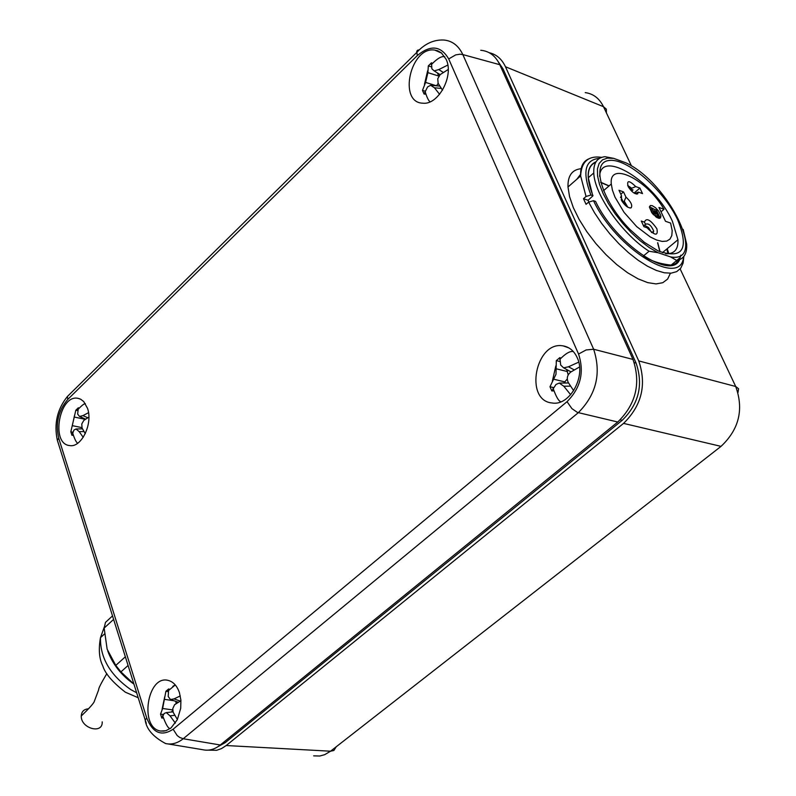 <?xml version="1.0" encoding="UTF-8"?>
<svg xmlns="http://www.w3.org/2000/svg" width="796" height="796" viewBox="0 0 796 796"><rect width="100%" height="100%" fill="white"/><g stroke="black" fill="none" stroke-linecap="round" stroke-linejoin="round"><path stroke-width="1.19" d="M446.108 59.272C454.297 75.71 438.337 105.42 422.696 103.181C397.811 102.545 410.587 46.128 434.745 50.078L437.77 50.805L441.392 52.884L446.108 59.272M87.52 408.328C93.152 423.711 81.321 448.108 69.58 445.551C50.307 443.929 59.411 393.821 78.147 398.368L80.694 399.244L83.719 401.552L87.52 408.328M577.19 357.633C586.353 376.229 569.697 406.249 552.205 402.985C523.828 400.806 535.648 340.19 563.349 345.942C569.498 347.086 574.115 350.976 577.19 357.633M179.448 692.719L180.911 700.251L180.692 708.331L177.319 719.703L171.031 727.932L165.896 730.738L160.613 731.036C139.041 728.111 147.22 674.361 168.284 680.431C173.369 681.784 177.09 685.883 179.448 692.719M165.17 743.424L165.558 743.534C171.588 744.897 177.468 743.295 183.229 738.738L179.727 737.454L177.19 735.544L173.11 729.226C161.578 736.758 152.802 733.056 146.782 718.121L58.745 438.278L57.322 440.198L58.566 444.168M58.745 438.278C55.332 423.422 58.337 410.467 67.769 399.413L417.303 55.581C430.527 44.566 440.994 45.69 448.705 58.954L455.67 54.904L460.028 54.198L462.824 54.576C458.556 45.611 452.188 40.755 443.73 40.019M168.105 743.952L202.741 749.703C208.751 751.066 214.602 749.494 220.293 744.986L183.229 738.738L578.284 412.706C596.353 394.478 601.477 373.314 593.647 349.245L586.135 349.951L578.553 354.041C584.503 372.12 580.662 388 567.031 401.672L173.11 729.226M220.293 744.986L617.776 422.019C635.974 404.119 641.049 383.254 632.979 359.424L499.779 64.695C495.56 55.839 489.212 51.034 480.744 50.277M336.21 746.787L333.872 750.499L330.549 751.205L324.708 754.668L319.803 756.021L313.654 755.862M738.001 392.488L738.559 388.737L735.703 386.488C743.962 409.433 739.076 429.392 721.027 446.367L330.549 751.205L226.203 745.534L221.537 748.568L216.651 750.31L208.263 750.14M585.229 92.615C593.338 93.719 599.418 98.415 603.487 106.694L606.323 109.142L606.423 112.903M489.212 52.725C496.386 54.317 501.798 58.994 505.45 66.745L638.74 360.916C646.82 384.717 641.755 405.542 623.557 423.392L226.203 745.534M498.256 61.75L503.092 69.003L636.094 363.085C643.486 384.886 638.85 403.97 622.183 420.328L225.258 742.628L218.134 746.578M573.677 390.746L568.264 382.488C566.424 378.389 567.259 374.896 570.792 372.03L579.528 366.976M578.712 362.14L568.503 366.787L563.608 367.842L560.692 365.065L559.857 357.603L556.305 360.618L556.006 374.22L549.996 386.737L551.807 390.935L556.006 384.448L559.25 383.075L563.807 386.219L570.672 394.736M553.757 390.906L551.807 390.935M566.643 369.493L568.195 374.906M567.269 379.005L563.787 383.025M559.926 361.513L556.305 360.618M553.528 387.582L549.996 386.737M559.857 357.603L560.882 358.17M177.399 719.544L173.18 712.311L172.762 708.629L174.573 704.729L180.941 700.719M180.294 695.933L174.035 698.898L170.473 699.525L168.205 696.51L168.653 688.958L165.906 691.286L162.643 708.49L160.533 714.102L161.797 718.072L164.215 713.435L166.324 712.609L170.036 715.863L175.349 723.126M163.17 717.912L161.797 718.072M175.846 701.405L176.135 703.525M168.075 691.605L165.906 691.286M163.389 714.51L160.533 714.102M171.2 712.052L172.782 710.738M168.653 688.958L169.478 689.256M442.506 90.207L438.118 83.262L437.76 78.695L440.168 74.615L448.208 69.491M447.8 65.063L438.795 69.57L434.188 70.894L431.87 68.794L431.502 62.785L428.318 65.889L427.9 72.655L425.581 82.416L422.497 90.386L424.069 94.037L427.551 86.963L430.626 85.272L434.457 87.789L439.601 94.316M425.77 94.187L424.069 94.037M437.432 72.953L438.845 76.177M438.198 83.441L436.467 85.799M431.462 66.874L428.318 65.889M425.024 91.162L422.497 90.386M431.502 62.785L432.387 63.342M85.272 433.661L82.048 428.009L81.789 423.91L83.819 420.407L88.873 417.094M88.525 412.696L82.913 415.621L79.501 416.457L77.66 414.079L78.336 407.781L75.829 410.219L70.824 431.79L71.938 435.303L73.938 430.069L75.978 428.994L79.192 431.651L83.222 437.322M73.172 435.263L71.938 435.303M84.903 418.815L85.102 419.452M77.61 410.587L75.829 410.219M72.725 432.178L70.824 431.79M78.336 407.781L79.083 408.109M658.949 207.458L665.506 221.288L670.6 223.069L672.182 230.621L671.814 235.556L669.963 239.108L666.71 241.108L662.192 241.427L656.64 240.034L650.332 236.989L636.7 226.621L624.064 212.363L614.99 197.129L612.403 190.115L611.288 183.985C608.781 160.553 646.601 179.14 664.043 209.258L658.949 207.458M661.018 211.816L664.043 209.258M653.377 232.462L653.088 231.785M647.078 227.765L643.934 226.691L641.297 221.049L644.432 222.134C646.312 217.407 650.461 219.626 656.899 228.79C658.282 236.243 655.008 235.895 647.078 227.765M643.576 225.915L645.516 224.283L644.432 222.134M631.626 191.12L633.019 189.926L630.701 189.1L631.716 188.234L627.646 185.448M634.89 193.518L638.372 192.115L642.501 193.587L639.904 188.085L634.074 193.07M639.904 188.085L635.775 186.602L631.716 188.234M679.655 259.625C670.789 281.097 615.159 243.188 595.587 201.418L593.508 200.691C616.054 249.168 681.257 288.769 683.585 256.73M599.537 158.364C584.941 159.578 582.065 171.807 590.911 195.05L592.99 195.776C585.687 177.209 586.702 165.867 596.045 161.767M581.568 168.662C572.215 169.449 567.687 175.548 567.996 186.98L569.548 196.612L573.309 207.587L579.13 219.417L586.752 231.586L595.846 243.526L606.005 254.69L616.751 264.59L627.606 272.769L638.074 278.859L647.695 282.63L656.043 283.913L662.779 282.709L667.625 279.078L670.411 273.227M668.869 253.705L667.197 248.68M590.911 195.05L586.035 196.463L583.478 198.682L586.055 204.323L588.622 202.114L593.508 200.691M580.692 174.185L576.772 179.319M668.013 253.785L666.819 248.999L667.973 253.785M588.821 201.945L588.105 200.284L583.478 198.682M588.105 200.284L592.99 195.776M577.508 178.672L580.672 174.642M595.707 162.324C590.393 164.543 587.926 169.677 588.284 177.737L592.403 194.353M649.078 251.238C622.353 234.293 594.304 194.423 593.786 172.951C593.388 163.071 597.1 157.648 604.9 156.693L613.726 158.364L607.457 158.106L602.522 159.817L599.139 163.449L597.448 168.881L597.557 175.906L599.478 184.254L603.129 193.587L608.393 203.517L615.039 213.636L622.8 223.507L631.347 232.711L640.312 240.86L649.317 247.616L657.974 252.69L649.078 251.238L643.457 255.924C650.581 260.859 659.814 263.914 671.127 265.118C676.421 264.093 679.645 260.77 680.799 255.138M683.157 229.387L686.669 244.044C687.217 253.516 683.903 258.999 676.739 260.491L670.57 256.909C708.072 263.705 669.346 183.508 626.273 162.981L613.726 158.364M671.127 265.118L676.739 260.491M657.974 252.69L670.57 256.909M677.665 219.796C689.366 249.128 682.888 259.516 658.222 250.959L644.213 242.233L629.845 229.397C601.587 200.562 590.443 162.533 608.831 160.523C626.442 157.479 663.546 189.627 677.665 219.796M659.874 251.705L657.615 242.78M653.148 232.611L652.829 232.004M608.97 185.985L600.731 182.463M660.083 251.795L657.745 242.671M609.099 185.876L600.672 182.244M665.675 253.755C674.312 254.093 678.411 249.417 677.953 239.745L672.431 221.328C655.178 182.314 600.522 147.947 599.617 176.433M621.198 199.756L621.895 199.159L623.248 202.065L624.273 201.189L627.815 207.219M638.372 192.115L637.666 193.876C634.691 194.234 631.536 191.826 628.203 186.632C626.482 180.085 629.009 180.075 635.775 186.602M652.252 205.666L655.486 207.676L658.62 211.089L660.839 215.587L660.521 217.935L659.038 218.353L656.79 217.487L651.844 212.821L649.417 207.099L650.332 205.537L652.252 205.666M618.999 190.284L623.507 191.886L625.945 197.09C630.949 201.726 632.681 205.308 631.148 207.836C628.143 208.224 624.96 205.806 621.596 200.572L621.427 195.498L618.999 190.284M644.452 225.178L648.591 227.586L651.556 232.422M651.725 232.551L653.765 231.218C651.227 225.308 648.481 222.999 645.516 224.283M652.74 213.955L652.242 212.9L655.864 214.174L654.421 211.119L655.735 211.587L657.974 216.293L656.949 217.159L655.606 216.691M657.974 216.293L653.407 214.701M626.293 206.184L623.248 202.065M620.552 197.587L621.427 195.498M625.945 197.09L624.273 201.189M630.701 189.1L628.492 187.159M623.507 191.886L620.82 194.194M654.392 209.358L649.456 206.721M659.377 218.373L659.347 217.129M652.511 213L650.77 209.308L651.795 208.443L656.411 210.074L659.635 216.88L658.62 217.746L657.128 217.01M659.635 216.88L658.272 216.403L657.257 217.268M658.272 216.403L655.864 211.308L653.924 210.622L655.367 213.676L653.775 213.437M654.043 213.209L651.795 208.443M128.076 665.476L120.932 671.884L115.788 665.396L107.142 649.208L104.157 628.064L105.48 622.382L112.515 615.915M133.927 684.082L120.932 671.884M125.35 656.799L115.788 665.396M113.609 619.397L104.157 628.064M133.927 684.092C121.519 675.496 112.793 664.471 107.749 651.009M102.216 721.863C102.903 734.599 80.764 728.489 81.262 716.012C81.54 711.584 83.938 709.176 88.446 708.808M146.295 723.375L145.18 719.922L146.782 718.121M67.769 399.413L67.401 396.498L70.774 393.174M417.303 55.581L416.746 51.262L417.691 50.168L419.303 49.859M617.776 422.019L577.428 412.418L571.926 408.637L567.031 401.672M448.705 58.954L578.553 354.041M632.979 359.424L593.647 349.245L462.824 54.576L499.779 64.695M505.45 66.745L603.487 106.694L631.507 165.996M676.321 260.829L677.038 262.332M680.142 268.919L735.703 386.488L638.74 360.916M623.557 423.392L721.027 446.367M620.223 419.87L622.183 420.328M636.094 363.085L634.263 362.608M225.258 742.628L223.417 742.449M501.46 68.426L503.092 69.003M563.807 386.219L570.473 386.13M574.195 369.891L568.503 366.787M553.747 379.214L565.051 381.961M567.558 371.583L556.255 368.807M175.229 684.888L172.812 686.341M170.036 715.863L174.722 715.315M180.274 701.077L174.035 698.898M162.643 708.49L172.702 709.923M173.906 700.729L164.782 699.405M434.457 87.789L441.243 88.396M443.263 72.406L438.795 69.57M425.581 82.416L436.477 85.789M438.795 76.058L427.9 72.655M79.192 431.651L83.918 431.531M87.769 417.741L82.913 415.621M72.545 425.701L81.918 427.621M85.053 419.293L74.545 417.114M586.035 196.463L580.632 175.936C580.254 166.931 583.05 161.21 589.01 158.772M683.854 256.392L683.127 263.068L680.719 268.212L676.69 271.625L671.147 273.167L664.282 272.779L656.302 270.431L647.466 266.202L638.084 260.212L628.472 252.66L618.99 243.815L609.955 233.974L601.696 223.497L594.503 212.751L588.622 202.114M136.643 692.749L130.813 689.625C110.196 675.117 100.077 657.794 100.475 637.646L104.326 626.95M441.81 53.233L434.745 50.078M79.7 398.806L78.147 398.368M568.762 347.852L563.349 345.942M164.195 731.106L160.613 731.036M443.67 40.019C433.671 39.591 424.636 43.79 416.557 52.636L67.401 396.488C57.212 409.224 53.859 423.77 57.322 440.188L145.18 719.922C146.335 729.017 153.121 736.887 165.568 743.514M573.349 351.573C570.035 350.877 565.498 353.524 559.737 359.513M561.061 401.741C558.921 401.612 556.265 397.124 553.071 388.279M555.827 365.861L552.384 381.105M559.25 383.075L568.543 382.966M563.608 367.842L571.021 371.881M175.289 684.958L168.185 690.799M170.254 728.539C168.344 728.748 165.807 724.45 162.633 715.644M164.732 696.769L162.095 709.296M166.324 712.609L173.031 711.843M170.473 699.525L178.234 702.241M444.785 56.765C441.74 55.829 437.223 58.476 431.243 64.725M430.069 101.818C428.487 100.734 426.795 97.192 425.014 91.182M427.651 70.744L424.487 84.267M431.094 85.311L439.75 86.087M434.188 70.894L440.128 74.655M85.331 403.632C83.938 403.731 81.401 405.781 77.719 409.771M77.759 443.203C76.257 442.526 74.516 438.994 72.545 432.586M74.535 415.413L72.118 426.477M75.978 428.994L82.426 428.835M79.501 416.457L85.59 419.124M676.7 260.461L680.102 257.655M567.996 186.98L580.632 175.936C581.378 161.628 588.403 155.439 601.716 157.359M686.669 244.044L685.794 244.77M593.786 172.951L588.284 177.737M677.953 239.745L662.362 252.7M652.063 232.651L653.765 231.218M629.925 208.015L631.148 207.836M611.288 183.985L603.497 190.702M636.492 194.055L637.666 193.876M660.949 216.333L659.406 217.616M104.435 634.024L100.475 637.646C98.415 649.397 99.182 658.78 102.764 665.804C105.042 673.486 112.584 682.291 125.38 692.212L138.215 697.734M81.252 716.012C88.167 709.385 92.416 704.758 94.028 702.122L98.694 689.714C98.366 688.63 101.072 683.276 106.823 673.655"/></g></svg>
